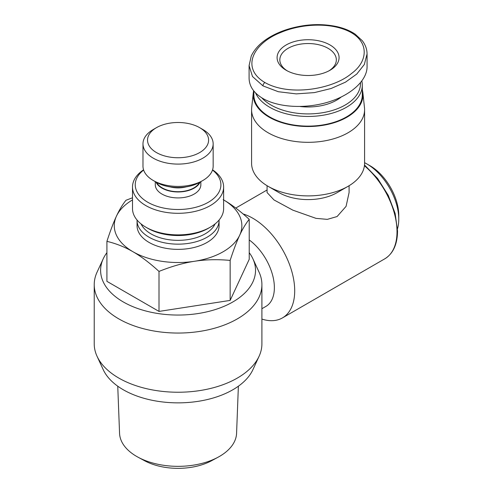 <?xml version="1.0" encoding="UTF-8"?>
<svg xmlns="http://www.w3.org/2000/svg" width="493" height="493" viewBox="0 0 493 493"><rect width="100%" height="100%" fill="white"/><g stroke="black" fill="none" stroke-linecap="round" stroke-linejoin="round"><path stroke-width="0.74" d="M361.844 81.062A54.224 31.305 180 0 1 362.306 85.147L362.306 94.816A54.224 31.305 180 0 1 346.425 116.952A54.224 31.305 180 0 1 287.333 123.743A54.224 31.305 180 0 1 253.864 94.816L253.864 91.02M362.306 85.147A54.224 31.305 180 0 1 346.425 107.283A54.224 31.305 180 0 1 293.754 115.337A54.224 31.305 180 0 1 255.553 92.906M360.463 82.818A52.4 30.252 180 0 1 345.137 105.052A52.4 30.252 180 0 1 261.783 97.824M341.138 97.072A40.401 23.325 180 0 1 336.651 100.147A40.401 23.325 180 0 1 300.206 106.531M249.094 65.587L252.496 76.514L262.979 85.887L278.311 91.716L296.244 93.886L314.361 92.61L331.099 88.506L345.488 82.152L356.79 74.024L364.315 64.503L367.063 54.014C367.051 49.343 365.473 44.918 362.324 40.74L355.213 34.196C349.975 30.652 343.646 28.083 336.226 26.486C325.411 24.299 314.454 24.04 303.349 25.71C290.217 27.744 278.89 31.638 269.381 37.382C260.729 42.564 254.684 48.789 251.245 56.042L249.094 65.587L249.094 78.264C249.261 86.386 253.889 93.14 262.979 98.538C278.576 107.56 305.574 109.008 328.326 102.051C351.09 95.106 367.094 80.513 367.075 66.728L367.075 54.082M287.185 70.819A28.249 16.312 180 0 1 279.833 59.844A28.249 16.312 180 0 1 288.109 48.314A28.249 16.312 180 0 1 318.897 44.777A28.249 16.312 180 0 1 336.337 59.844A28.249 16.312 180 0 1 328.985 70.819M286.174 44.962A30.985 17.89 0 0 0 286.174 70.265A30.985 17.89 0 0 0 329.996 70.265L329.996 70.265A30.985 17.89 0 0 0 329.996 44.962A30.985 17.89 0 0 0 286.174 44.962M349.093 185.713L349.093 192.535L346.08 206.357L337.083 216.55L327.309 219.367L316.019 218.362L292.873 210.166L273.991 199.942L267.077 192.535L267.077 185.713M253.285 92.857L251.689 107.684A56.504 32.618 0 0 0 251.584 109.699A56.504 32.618 0 0 0 286.464 139.839A56.504 32.618 0 0 0 348.04 132.765A56.504 32.618 0 0 0 364.586 109.699A56.504 32.618 0 0 0 364.481 107.684L362.885 92.857A54.908 31.7 180 0 1 346.912 117.235A54.908 31.7 180 0 1 285.515 123.718A54.908 31.7 180 0 1 253.285 92.857A54.908 31.7 180 0 1 253.636 90.737M362.306 89.831A54.908 31.7 180 0 1 362.885 92.857M261.906 319.076A59.234 34.202 -120 0 0 282.434 317.917A59.234 34.202 -120 0 0 294.703 290.796A59.234 34.202 -120 0 0 243.111 213.962M364.586 162.702A45.109 26.043 60 0 1 366.878 163.935A45.109 26.043 60 0 1 398.775 219.182A45.109 26.043 60 0 1 397.5 228.746M366.878 163.935L370.095 165.79A40.555 23.411 -120 0 1 398.775 215.459L398.775 219.182M249.218 239.943A41.011 23.676 60 0 1 274.373 287.653A41.011 23.676 60 0 1 265.881 306.424L261.906 308.723M252.921 258.825L259.084 272.185A83.841 48.406 180 0 1 261.906 284.646A83.841 48.406 180 0 1 237.355 318.872A83.841 48.406 180 0 1 118.782 318.872A83.841 48.406 180 0 1 94.225 284.646A83.841 48.406 180 0 1 97.053 272.185L103.216 258.825A77.463 44.721 0 0 0 123.293 301.956A77.463 44.721 0 0 0 216.747 309.08A77.463 44.721 0 0 0 252.921 258.825A77.463 44.721 0 0 0 249.218 252.656M94.225 284.646L94.225 343.824A83.841 48.406 0 0 0 97.053 356.285A83.841 48.406 0 0 0 118.782 378.057A83.841 48.406 0 0 0 237.355 378.057A83.841 48.406 0 0 0 259.084 356.285A83.841 48.406 0 0 0 261.906 343.824L261.906 284.646M259.084 356.285L252.921 369.645A77.463 44.721 180 0 1 198.174 401.327A77.463 44.721 180 0 1 123.293 389.76A77.463 44.721 180 0 1 103.216 369.645L97.053 356.285M238.378 386.204L236.578 433.298A58.525 33.789 180 0 1 219.453 456.444A58.525 33.789 180 0 1 218.097 457.202A58.525 33.789 180 0 1 138.04 457.202A58.525 33.789 180 0 1 119.559 433.298L117.753 386.204M138.04 457.202L144.467 460.678A49.127 28.36 0 0 0 211.67 460.678L218.097 457.202M137.066 220.051A41.011 23.676 0 0 0 137.06 220.482A41.011 23.676 0 0 0 162.376 242.353A41.011 23.676 0 0 0 207.066 237.225A41.011 23.676 0 0 0 219.077 220.482A41.011 23.676 0 0 0 219.071 220.051M219.077 220.482L219.077 225.689A41.011 23.676 180 0 1 207.066 242.433A41.011 23.676 180 0 1 162.376 247.566A41.011 23.676 180 0 1 137.06 225.689L137.06 220.482M215.053 223.945A38.275 22.099 180 0 1 205.131 233.873A38.275 22.099 180 0 1 168.138 239.592A38.275 22.099 180 0 1 141.084 223.945M200.146 182.065A22.783 13.151 180 0 1 194.18 188.11A22.783 13.151 180 0 1 172.039 191.5A22.783 13.151 180 0 1 155.991 182.065M200.848 181.658L200.848 184.764A22.783 13.151 180 0 1 194.18 194.063A22.783 13.151 180 0 1 169.352 196.917A22.783 13.151 180 0 1 155.283 184.764L155.283 181.658M153.261 129.517L156.478 127.656L153.255 129.517A35.083 20.256 0 0 0 153.255 129.517A35.083 20.256 0 0 0 142.982 143.839A35.083 20.256 0 0 0 164.644 162.554A35.083 20.256 0 0 0 202.876 158.161A35.083 20.256 0 0 0 213.155 143.839A35.083 20.256 0 0 0 202.876 129.517L199.653 127.656A30.529 17.625 180 0 1 199.653 152.583A30.529 17.625 180 0 1 156.478 152.583A30.529 17.625 180 0 1 156.478 127.656A30.529 17.625 180 0 1 199.653 127.656M213.155 143.839L213.155 166.166A35.083 20.256 180 0 1 202.876 180.487L199.653 182.348L202.876 180.487A35.083 20.256 180 0 1 153.255 180.487A35.083 20.256 180 0 1 142.982 166.166L142.982 143.839M153.255 180.487L156.478 182.348A30.529 17.625 0 0 0 199.653 182.348M223.631 186.995L223.631 208.576A45.566 26.308 180 0 1 210.289 227.174L208.354 228.296L210.289 227.174A45.566 26.308 180 0 1 145.848 227.174A45.566 26.308 180 0 1 132.5 208.576L132.5 186.995A45.566 26.308 0 0 0 160.632 211.3A45.566 26.308 0 0 0 210.289 205.599A45.566 26.308 0 0 0 223.631 186.995A45.566 26.308 0 0 0 212.575 169.82M145.848 227.174L147.783 228.296A42.829 24.73 0 0 0 208.354 228.296M212.501 170.054A42.829 24.73 180 0 1 208.354 202.253A42.829 24.73 180 0 1 150.106 203.498A42.829 24.73 180 0 1 143.636 170.054M156.645 182.441A22.327 12.892 0 0 0 193.854 187.925A22.327 12.892 0 0 0 199.492 182.441M364.586 109.699L364.586 163.275A56.504 32.618 180 0 1 348.04 186.342L337.083 192.664A41.011 23.676 180 0 1 279.087 192.664L268.13 186.342A56.504 32.618 180 0 1 251.584 163.275L251.584 109.699M337.083 192.664L348.04 186.342A56.504 32.618 180 0 1 268.13 186.342M186.194 186.872A19.591 11.314 180 0 1 169.937 186.872M143.555 169.82A45.566 26.308 0 0 0 132.5 186.995M132.5 199.911A63.794 36.827 0 0 0 116.447 216.156C119.411 209.753 122.591 204.459 125.98 200.269L132.5 197.785M223.175 199.647C231.266 204.293 239.943 210.856 249.218 219.336C245.822 223.52 242.648 228.82 239.684 235.223A63.794 36.827 0 0 0 223.631 199.911M239.684 235.223C236.726 241.576 233.546 249.976 230.151 260.415C217.487 259.244 205.63 259.528 194.581 261.265A63.794 36.827 0 0 0 239.684 235.223M194.581 261.265C183.525 262.948 171.669 266.337 159.005 271.421C149.73 262.942 141.047 256.378 132.962 251.732A63.794 36.827 0 0 0 194.581 261.265M132.962 251.732C124.871 247.036 116.188 243.573 106.919 241.348C110.309 230.909 113.489 222.516 116.447 216.156A63.794 36.827 0 0 0 132.962 251.732M249.218 219.336L249.218 259.33L230.151 300.41L230.151 260.415M230.151 300.41L159.005 311.416L159.005 271.421M159.005 311.416L106.919 281.343L106.919 241.348M106.919 252.656A77.463 44.721 0 0 0 103.216 258.825M364.426 165.759A59.234 34.202 60 0 1 397.013 231.728A59.234 34.202 60 0 1 384.743 258.85L282.434 317.917M264.907 82.541C240.165 67.886 253.667 43.051 280.634 32.52C298.216 24.958 323.525 22.259 343.011 28.97C369.916 38.047 369.436 60.602 351.472 73.525C333.342 89.048 290.026 96.788 264.907 82.541A2.736 1.578 -60 0 0 262.979 85.887M267.077 189.984L235.765 208.064M364.506 164.982L377.638 178.528L388.25 195.339L395.152 213.506L397.543 230.989C397.389 244.405 393.124 253.692 384.743 258.85"/></g></svg>
